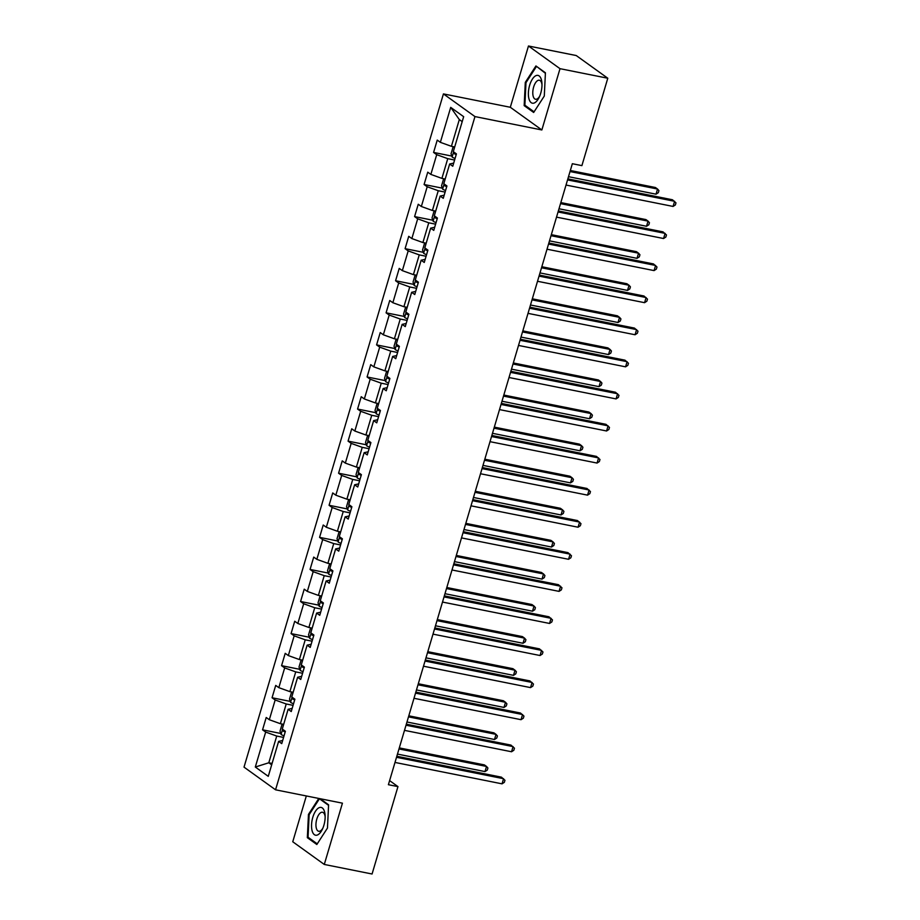<?xml version="1.0" encoding="UTF-8"?>
<svg xmlns="http://www.w3.org/2000/svg" width="920" height="920" viewBox="0 0 920 920"><rect width="100%" height="100%" fill="white"/><g stroke="black" fill="none" stroke-linecap="round" stroke-linejoin="round"><path stroke-width="1.38" d="M306.325 795.961L292.755 841.765L324.288 864.455L372.071 874L397.957 786.611L389.608 780.608M443.428 93.909L244.018 767.13L275.551 789.808L474.961 116.587L443.428 93.909L510.312 107.272L541.857 129.962L560.004 68.678L528.471 46L510.312 107.272M528.471 46L576.242 55.545L607.786 78.234L560.004 68.678M282.658 740.508L278.622 741.382L281.738 743.624L285.395 731.285L282.279 729.043L288.121 709.308L291.237 711.539L294.894 699.211L291.778 696.969L297.631 677.235L300.736 679.466L304.393 667.126L301.277 664.895L307.13 645.15L310.235 647.393L313.892 635.053L310.787 632.81L316.629 613.077L319.746 615.307L323.403 602.98L320.286 600.737L326.128 580.991L329.245 583.234L332.902 570.894L329.785 568.663L335.639 548.918L338.744 551.16L342.401 538.821L339.284 536.578L345.138 516.844L348.243 519.075L351.9 506.747L348.795 504.505L354.637 484.759L357.753 487.002L361.399 474.662L358.294 472.431L364.136 452.686L367.252 454.928L370.909 442.589L367.793 440.346L373.647 420.612L376.751 422.843L380.409 410.504L377.292 408.273L383.145 388.527L386.25 390.77L389.907 378.43L386.803 376.199L392.644 356.454L395.761 358.697L399.406 346.357L396.301 344.115L402.143 324.38L405.26 326.611L408.917 314.272L405.8 312.041L411.654 292.295L414.759 294.538L418.416 282.198L415.299 279.967L421.153 260.222L424.258 262.464L427.915 250.125L424.81 247.882L430.652 228.148L433.768 230.38L437.414 218.04L434.309 215.809L440.151 196.064L443.267 198.306L446.924 185.966L443.808 183.724L449.661 163.99L452.766 166.232L456.423 153.893L453.307 151.65L463.668 116.69L450.708 107.376L459.322 119.577L451.409 146.314L454.698 146.97L452.87 147.614L451.053 153.789L452.145 157.067A5.773 1.023 16.5 0 0 455.078 158.447M278.622 741.382L268.272 776.342L255.311 767.027L265.673 732.067L262.556 729.824L280.784 733.47M450.708 107.376L440.358 142.335L437.241 140.093L433.584 152.433L436.701 154.675L430.859 174.409L427.742 172.178L424.085 184.506L427.202 186.748L421.348 206.494L418.243 204.251L414.586 216.591L417.691 218.822L411.849 238.567L408.733 236.325L405.087 248.664L408.192 250.907L402.35 270.641L399.234 268.41L395.577 280.738L398.693 282.98L392.851 302.726L389.735 300.483L386.078 312.823L389.195 315.054L383.341 334.799L380.236 332.557L376.579 344.897L379.695 347.139L373.842 366.873L370.737 364.642L367.08 376.97L370.185 379.212L364.343 398.958L361.226 396.716L357.57 409.055L360.686 411.286L354.844 431.031L351.728 428.789L348.07 441.128L351.187 443.371L345.334 463.105L342.228 460.874L338.572 473.213L341.688 475.444L335.834 495.19L332.729 492.947L329.072 505.287L332.178 507.518L326.335 527.264L323.219 525.021L319.573 537.36L322.678 539.603L316.836 559.337L313.72 557.106L310.063 569.445L313.179 571.676L307.326 591.422L304.221 589.179L300.564 601.519L303.68 603.761L297.827 623.495L294.722 621.253L291.065 633.592L294.17 635.835L288.328 655.569L285.211 653.338L281.566 665.678L284.671 667.908L278.829 687.654L275.712 685.411L272.055 697.751L275.172 699.994L269.318 719.727L266.214 717.496L262.556 729.824M607.786 78.234L581.9 165.623L572.343 163.714L388.401 784.702L397.957 786.611M282.601 729.272L281.083 734.379L280.013 731.181L281.842 725.006L283.647 724.362L280.381 723.706L286.223 703.972L293.077 705.341M292.157 708.423L288.121 709.308M269.318 719.727L280.381 723.706M275.172 699.994L286.223 703.972M293.169 692.288L289.88 691.633L295.722 671.887L302.577 673.256M301.668 676.349L297.631 677.235M278.829 687.654L289.88 691.633M284.671 667.908L295.722 671.887M301.599 665.125L300.092 670.22L299.023 667.023L300.851 660.859L302.657 660.203L299.379 659.548L305.233 639.814L312.075 641.182M311.167 644.276L307.13 645.15M288.328 655.569L299.379 659.548M294.17 635.835L305.233 639.814M311.098 633.04L309.591 638.146L308.522 634.949L310.35 628.774L312.156 628.13L308.878 627.474L314.732 607.74L321.586 609.109M320.666 612.191L316.629 613.077M297.827 623.495L308.878 627.474M303.68 603.761L314.732 607.74M320.608 600.967L319.091 606.073L318.021 602.865L319.849 596.7L321.655 596.056L318.389 595.401L324.231 575.655L331.085 577.024M330.165 580.117L326.128 580.991M307.326 591.422L318.389 595.401M313.179 571.676L324.231 575.655M331.177 563.983L327.888 563.316L333.73 543.582L340.584 544.95M339.675 548.044L335.639 548.918M316.836 559.337L327.888 563.316M322.678 539.603L333.73 543.582M339.606 536.808L338.1 541.914L337.03 538.717L338.859 532.542L340.664 531.898L337.387 531.242L343.24 511.508L350.083 512.877M349.174 515.959L345.138 516.844M326.335 527.264L337.387 531.242M332.178 507.518L343.24 511.508M349.105 504.735L347.599 509.841L346.529 506.632L348.358 500.468L350.163 499.824L346.886 499.169L352.74 479.423L359.593 480.792M358.673 483.885L354.637 484.759M335.834 495.19L346.886 499.169M341.688 475.444L352.74 479.423M358.616 472.65L357.098 477.756L356.028 474.559L357.857 468.395L359.662 467.739L356.397 467.084L362.238 447.35L369.092 448.718M368.172 451.8L364.136 452.686M345.334 463.105L356.397 467.084M351.187 443.371L362.238 447.35M369.184 435.666L365.895 435.01L371.737 415.276L378.591 416.645M377.671 419.727L373.647 420.612M354.844 431.031L365.895 435.01M360.686 411.286L371.737 415.276M377.614 408.503L376.107 413.609L375.038 410.4L376.866 404.236L378.672 403.592L375.394 402.937L381.236 383.191L388.091 384.56M387.182 387.653L383.145 388.527M364.343 398.958L375.394 402.937M370.185 379.212L381.236 383.191M387.113 376.418L385.606 381.524L384.537 378.327L386.365 372.163L388.171 371.507L384.893 370.852L390.747 351.118L397.601 352.486M396.681 355.568L392.644 356.454M373.842 366.873L384.893 370.852M379.695 347.139L390.747 351.118M396.612 344.344L395.105 349.45L394.036 346.253L395.864 340.078L397.67 339.434L394.404 338.778L400.246 319.033L407.1 320.413M406.18 323.495L402.143 324.38M383.341 334.799L394.404 338.778M389.195 315.054L400.246 319.033M407.192 307.36L403.903 306.705L409.745 286.959L416.599 288.328M415.679 291.421L411.654 292.295M392.851 302.726L403.903 306.705M398.693 282.98L409.745 286.959M415.621 280.186L414.103 285.292L413.046 282.095L414.862 275.931L416.679 275.275L413.402 274.62L419.244 254.886L426.098 256.255M425.19 259.336L421.153 260.222M402.35 270.641L413.402 274.62M408.192 250.907L419.244 254.886M425.12 248.112L423.614 253.218L422.544 250.021L424.373 243.846L426.178 243.202L422.901 242.546L428.754 222.801L435.608 224.169M434.688 227.263L430.652 228.148M411.849 238.567L422.901 242.546M417.691 218.822L428.754 222.801M434.619 216.039L433.113 221.145L432.043 217.936L433.872 211.772L435.678 211.117L432.4 210.473L438.253 190.727L445.107 192.096M444.187 195.189L440.151 196.064M421.348 206.494L432.4 210.473M427.202 186.748L438.253 190.727M445.199 179.043L441.91 178.388L447.752 158.654L454.606 160.023M453.686 163.105L449.661 163.99M430.859 174.409L441.91 178.388M436.701 154.675L447.752 158.654M440.358 142.335L451.409 146.314M324.288 864.455L342.435 803.171L275.551 789.808M541.857 129.962L474.961 116.587M462.197 121.647L459.322 119.577M272.09 763.439L268.801 762.772L271.676 764.842M283.578 737.414L276.724 736.046L268.801 762.772L255.311 767.027M265.673 732.067L276.724 736.046M433.584 152.433L451.812 156.078M424.085 184.506L442.313 188.151M414.586 216.591L432.814 220.225M405.087 248.664L423.303 252.31M395.577 280.738L413.804 284.383M386.078 312.823L404.305 316.457M376.579 344.897L394.806 348.542M367.08 376.97L385.296 380.615M357.57 409.055L375.797 412.7M348.07 441.128L366.298 444.774M338.572 473.213L356.799 476.847M329.072 505.287L347.288 508.932M319.573 537.36L337.789 541.006M310.063 569.445L328.291 573.079M300.564 601.519L318.791 605.164M291.065 633.592L309.281 637.238M281.566 665.678L299.782 669.311M272.055 697.751L290.283 701.396M525.297 82.386L524.17 105.639L533.669 112.47L544.295 96.048L545.422 72.783L535.923 65.953L525.297 82.386L526.067 82.535M318.791 798.445L308.464 814.407L307.337 837.671L316.836 844.502L327.462 828.069L328.589 804.816L320.114 798.709M525.987 106.007L524.17 105.639M309.154 838.028L307.337 837.671M309.223 814.556L308.464 814.407M567.548 179.906L674.601 201.296L673.072 206.436L566.018 185.046M567.858 178.859L672.462 199.767L675.981 202.883L675.383 204.941L673.072 206.436M568.502 176.686L656.029 194.177L657.547 189.037L655.419 187.507L570.331 170.499M453.813 152.007L454.181 153.663A5.773 1.023 16.5 0 0 456.228 154.537M656.029 194.177L658.329 192.671L658.938 190.624L657.547 189.037L570.02 171.545M528.977 98.877A14.168 6.336 -78.7 0 0 539.189 97.29A14.168 6.336 -78.7 0 0 541.949 83.444A14.168 6.336 -78.7 0 0 541.374 79.706A14.168 6.336 -78.7 0 0 532.358 79.154A14.168 6.336 -78.7 0 0 528.977 98.877M541.983 84.732A9.694 4.335 -78.7 0 0 541.684 83.179A9.694 4.335 -78.7 0 0 539.338 80.235A9.694 4.335 -78.7 0 0 534.129 85.583A9.694 4.335 -78.7 0 0 533.197 96.301A9.694 4.335 -78.7 0 0 535.543 99.256A9.694 4.335 -78.7 0 0 539.718 96.117M537.326 66.964L545.399 73.312M544.295 96.048L534.083 111.826L524.883 105.202L525.976 82.673L536.268 66.757M323.886 825.297A14.168 6.336 -78.7 0 0 325.116 815.465A14.168 6.336 -78.7 0 0 320.091 807.404A14.168 6.336 -78.7 0 0 312.8 817.328A14.168 6.336 -78.7 0 0 313.547 833.876A14.168 6.336 -78.7 0 0 322.345 829.311A14.168 6.336 -78.7 0 0 323.886 825.297M325.151 816.753A9.694 4.335 -78.7 0 0 322.506 812.256A9.694 4.335 -78.7 0 0 316.813 819.041A9.694 4.335 -78.7 0 0 318.699 831.277A9.694 4.335 -78.7 0 0 322.874 828.138M327.462 828.069L317.25 843.847L308.05 837.234L309.143 814.694L319.435 798.779L328.566 805.345M320.493 798.985L319.435 798.779M558.037 211.98L665.102 233.381L663.573 238.521L556.519 217.131M558.348 210.945L662.963 231.851L666.482 234.956L665.873 237.015L663.573 238.521M548.538 244.064L655.592 265.454L654.074 270.595L547.02 249.205M548.849 243.018L653.464 263.925L656.983 267.03L656.374 269.089L654.074 270.595M445.176 179.043L443.371 179.688L441.542 185.863L442.647 189.14A5.773 1.023 16.5 0 0 445.567 190.52M558.992 208.771L646.53 226.262L648.048 221.122L645.92 219.581L560.832 202.584M444.314 184.092L444.671 185.748A5.773 1.023 16.5 0 0 446.729 186.611M646.53 226.262L648.83 224.756L649.439 222.697L648.048 221.122L560.521 203.63M433.113 221.145L433.136 221.225A5.773 1.023 16.5 0 0 436.068 222.594M549.493 240.844L637.019 258.336L638.549 253.195L636.421 251.666L551.322 234.657M434.803 216.165L435.171 217.821A5.773 1.023 16.5 0 0 437.23 218.695M637.019 258.336L639.331 256.829L639.94 254.771L638.549 253.195L551.022 235.704M539.039 276.138L646.093 297.539L644.575 302.68L537.521 281.279M539.35 275.091L643.966 295.998L647.484 299.115L646.875 301.173L644.575 302.68M529.54 308.223L636.594 329.613L635.064 334.753L528.011 313.363M529.851 307.176L634.455 328.084L637.985 331.188L637.376 333.247L635.064 334.753M520.041 340.296L627.095 361.686L625.565 366.827L518.512 345.437M520.341 339.25L624.956 360.157L628.475 363.273L627.865 365.32L625.565 366.827M423.614 253.218L423.637 253.299A5.773 1.023 16.5 0 0 426.569 254.679M539.994 272.918L627.52 290.409L629.05 285.269L626.911 283.739L541.822 266.731M425.304 248.239L425.672 249.895A5.773 1.023 16.5 0 0 427.731 250.769M627.52 290.409L629.82 288.903L630.43 286.856L629.05 285.269L541.512 267.777M414.103 285.292L414.138 285.373A5.773 1.023 16.5 0 0 417.07 286.752M530.495 305.003L618.021 322.494L619.539 317.354L617.412 315.813L532.323 298.816M415.805 280.324L416.173 281.98A5.773 1.023 16.5 0 0 418.22 282.842M618.021 322.494L620.321 320.988L620.931 318.929L619.539 317.354L532.013 299.862M407.169 307.36L405.363 308.004L403.535 314.168L404.639 317.457A5.773 1.023 16.5 0 0 407.56 318.826M520.984 337.077L608.522 354.568L610.04 349.428L607.913 347.898L522.824 330.889M406.306 312.397L406.663 314.053A5.773 1.023 16.5 0 0 408.721 314.928M608.522 354.568L610.822 353.061L611.432 351.003L610.04 349.428L522.514 331.936M395.105 349.45L395.128 349.531A5.773 1.023 16.5 0 0 398.061 350.911M511.485 369.15L599.023 386.641L600.542 381.501L598.414 379.971L513.314 362.963M396.796 344.471L397.164 346.127A5.773 1.023 16.5 0 0 399.222 347.001M599.023 386.641L601.323 385.135L601.933 383.088L600.542 381.501L513.015 364.009M385.606 381.524L385.629 381.604A5.773 1.023 16.5 0 0 388.562 382.984M501.986 401.235L589.513 418.726L591.043 413.586L588.904 412.045L503.815 395.048M387.297 376.556L387.665 378.212A5.773 1.023 16.5 0 0 389.723 379.074M589.513 418.726L591.813 417.22L592.422 415.161L591.043 413.586L503.504 396.094M376.107 413.609L376.13 413.69A5.773 1.023 16.5 0 0 379.063 415.058M492.487 433.308L580.014 450.8L581.532 445.659L579.404 444.13L494.316 427.121M377.798 408.629L378.166 410.285A5.773 1.023 16.5 0 0 380.213 411.159M580.014 450.8L582.314 449.293L582.923 447.235L581.532 445.659L494.005 428.168M369.161 435.666L367.356 436.31L365.527 442.485L366.631 445.763A5.773 1.023 16.5 0 0 369.553 447.143M482.977 465.382L570.515 482.873L572.033 477.733L569.905 476.203L484.817 459.206M368.299 440.714L368.655 442.359A5.773 1.023 16.5 0 0 370.714 443.233M570.515 482.873L572.815 481.378L573.424 479.32L572.033 477.733L484.506 460.241M357.098 477.756L357.132 477.836A5.773 1.023 16.5 0 0 360.053 479.216M473.478 497.467L561.016 514.958L562.534 509.818L560.406 508.288L475.318 491.28M358.788 472.788L359.156 474.444A5.773 1.023 16.5 0 0 361.215 475.306M561.016 514.958L563.316 513.452L563.925 511.393L562.534 509.818L475.007 492.326M347.599 509.841L347.622 509.921A5.773 1.023 16.5 0 0 350.554 511.29M463.979 529.54L551.505 547.032L553.035 541.891L550.896 540.362L465.808 523.353M349.289 504.861L349.657 506.517A5.773 1.023 16.5 0 0 351.716 507.391M551.505 547.032L553.805 545.525L554.415 543.467L553.035 541.891L465.497 524.4M338.1 541.914L338.123 541.995A5.773 1.023 16.5 0 0 341.055 543.375M454.48 561.614L542.006 579.105L543.524 573.965L541.397 572.435L456.308 555.438M339.791 536.947L340.159 538.591A5.773 1.023 16.5 0 0 342.205 539.465M542.006 579.105L544.306 577.61L544.916 575.552L543.524 573.965L455.998 556.473M331.154 563.971L329.348 564.627L327.52 570.791L328.624 574.08A5.773 1.023 16.5 0 0 331.545 575.448M444.969 593.699L532.507 611.19L534.025 606.05L531.898 604.52L446.809 587.512M330.291 569.02L330.648 570.676A5.773 1.023 16.5 0 0 332.706 571.538M532.507 611.19L534.808 609.684L535.417 607.625L534.025 606.05L446.499 588.558M319.091 606.073L319.125 606.154A5.773 1.023 16.5 0 0 322.046 607.522M435.47 625.772L523.009 643.264L524.526 638.123L522.399 636.594L437.31 619.585M320.781 601.094L321.149 602.749A5.773 1.023 16.5 0 0 323.207 603.623M523.009 643.264L525.308 641.757L525.918 639.699L524.526 638.123L437 620.632M309.591 638.146L309.615 638.227A5.773 1.023 16.5 0 0 312.547 639.607M425.971 657.846L513.498 675.349L515.028 670.208L512.889 668.668L427.8 651.67M311.282 633.178L311.65 634.834A5.773 1.023 16.5 0 0 313.709 635.697M513.498 675.349L515.798 673.842L516.408 671.784L515.028 670.208L427.489 652.706M300.092 670.22L300.115 670.312A5.773 1.023 16.5 0 0 303.048 671.681M416.472 689.931L503.999 707.422L505.517 702.282L503.389 700.752L418.301 683.744M301.783 665.252L302.151 666.908A5.773 1.023 16.5 0 0 304.198 667.77M503.999 707.422L506.299 705.916L506.909 703.857L505.517 702.282L417.99 684.79M510.531 372.37L617.584 393.772L616.067 398.912L509.013 377.51M510.841 371.323L615.457 392.23L618.976 395.347L618.366 397.405L616.067 398.912M501.032 404.455L608.085 425.845L606.567 430.985L499.514 409.595M501.342 403.409L605.958 424.315L609.477 427.421L608.867 429.479L606.567 430.985M491.533 436.528L598.586 457.918L597.057 463.059L490.003 441.669M491.843 435.482L596.459 456.389L599.978 459.505L599.369 461.553L597.057 463.059M482.034 468.602L589.087 490.003L587.558 495.144L480.504 473.742M482.333 467.555L586.948 488.462L590.467 491.579L589.858 493.637L587.558 495.144M472.523 500.687L579.577 522.077L578.059 527.217L471.005 505.827M472.834 499.64L577.449 520.547L580.968 523.653L580.359 525.711L578.059 527.217M463.024 532.76L570.078 554.15L568.56 559.291L461.506 537.901M463.335 531.714L567.95 552.621L571.469 555.737L570.86 557.784L568.56 559.291M453.525 564.834L560.579 586.235L559.049 591.376L451.996 569.974M453.836 563.787L558.452 584.694L561.971 587.811L561.361 589.869L559.049 591.376M444.026 596.919L551.08 618.309L549.55 623.449L442.497 602.059M444.325 595.872L548.941 616.779L552.46 619.884L551.851 621.943L549.55 623.449M434.516 628.992L541.569 650.382L540.051 655.523L432.998 634.133M434.827 627.946L539.442 648.853L542.961 651.969L542.351 654.016L540.051 655.523M425.017 661.066L532.07 682.467L530.553 687.608L423.499 666.206M425.327 660.031L529.943 680.926L533.462 684.043L532.852 686.101L530.553 687.608M415.518 693.151L522.572 714.541L521.042 719.681L413.988 698.292M415.828 692.105L520.444 713.011L523.963 716.116L523.353 718.175L521.042 719.681M406.019 725.224L513.072 746.614L511.543 751.755L404.489 730.365M406.329 724.178L510.933 745.085L514.452 748.202L513.843 750.26L511.543 751.755M293.146 692.288L291.341 692.932L289.512 699.096L290.616 702.385A5.773 1.023 16.5 0 0 293.549 703.754M406.962 722.005L494.5 739.496L496.018 734.356L493.89 732.826L408.802 715.817M292.284 697.325L292.64 698.981A5.773 1.023 16.5 0 0 294.699 699.856M494.5 739.496L496.8 737.989L497.409 735.942L496.018 734.356L408.491 716.864M396.508 757.298L503.562 778.699L502.044 783.84L394.99 762.438M396.819 756.263L501.434 777.158L504.953 780.275L504.344 782.333L502.044 783.84M281.083 734.379L281.117 734.459A5.773 1.023 16.5 0 0 284.038 735.839M397.463 754.089L485.001 771.581L486.519 766.44L484.391 764.899L399.303 747.902M282.785 729.41L283.142 731.067A5.773 1.023 16.5 0 0 285.2 731.929M485.001 771.581L487.301 770.074L487.91 768.016L486.519 766.44L398.992 748.949M453.629 151.88L452.111 156.986M456.354 154.1L454.181 153.663M444.13 183.954L442.612 189.06M446.855 186.185L444.671 185.748M437.356 218.258L435.171 217.821M427.857 250.332L425.672 249.895M418.347 282.417L416.173 281.98M406.122 312.271L404.604 317.377M408.848 314.49L406.663 314.053M399.349 346.564L397.164 346.127M389.85 378.649L387.665 378.212M380.339 410.722L378.166 410.285M368.115 440.577L366.597 445.683M370.841 442.796L368.655 442.359M361.341 474.881L359.156 474.444M351.842 506.954L349.657 506.517M342.332 539.028L340.159 538.591M330.108 568.882L328.589 573.988M332.833 571.113L330.648 570.676M323.334 603.186L321.149 602.749M313.835 635.26L311.65 634.834M304.336 667.345L302.151 666.908M292.1 697.199L290.582 702.305M294.825 699.418L292.64 698.981M285.327 731.504L283.142 731.067"/></g></svg>
